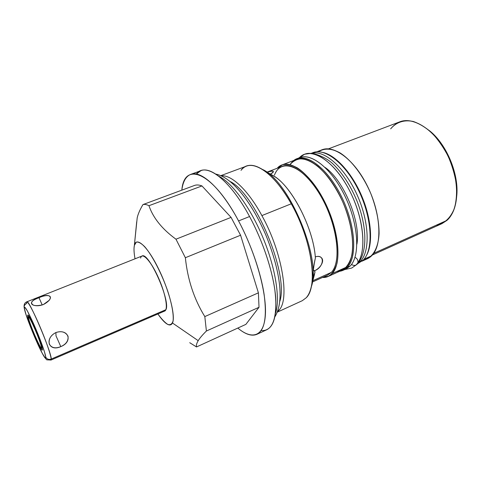 <?xml version="1.0" encoding="UTF-8"?>
<svg xmlns="http://www.w3.org/2000/svg" width="481" height="481" viewBox="0 0 481 481"><rect width="100%" height="100%" fill="white"/><g stroke="black" fill="none" stroke-linecap="round" stroke-linejoin="round"><path stroke-width="0.72" d="M136.694 221.819L134.373 245.37L136.339 242.117C138.468 241.696 141.3 243.266 144.823 246.819C152.309 255.507 161.658 273.485 167.737 291.143C171.933 304.112 173.821 314.869 173.082 320.929C172.132 324.056 170.376 325.234 167.815 324.453C164.899 322.577 161.598 319.083 157.9 313.973C165.013 324.194 169.871 327.2 172.469 322.998C175.812 316.504 169.132 290.013 158.189 268.073C147.294 246.025 136.183 236.219 134.373 245.37C133.718 248.443 133.946 252.922 135.047 258.802C133.946 252.922 133.718 248.443 134.373 245.37L137.187 217.911C138.047 214.009 139.971 209.566 142.965 204.581C144.643 204.136 146.639 204.509 148.954 205.706C153.132 217.929 162.139 229.094 175.968 239.201L185.365 257.72C187.614 279.593 194.096 299.218 204.816 316.588L206.403 331.018C202.549 334.824 199.813 338.041 198.196 340.668L172.469 322.998C175.812 316.504 169.132 290.013 158.189 268.073C147.294 246.025 136.183 236.219 134.373 245.37L134.025 248.148C133.91 251.01 134.247 254.557 135.047 258.802M163.047 310.918C168.59 313.48 166.925 297.529 159.325 279.774C151.81 261.977 142.105 251.154 140.602 258.069C141.955 252.224 149.363 259.097 156.439 273.473C163.54 287.776 167.989 305.074 165.927 309.68L164.785 311.009L51.016 360.041L51.239 359.054L51.016 360.041L47.084 359.854C46.633 360.203 44.841 357.684 41.709 352.29C35.275 339.947 25.174 314.34 24.206 307.882M456.649 196.633C459.433 174.958 446.572 143.903 429.274 130.543L431.685 132.612C446.999 146.092 458.189 173.112 456.896 193.47L456.649 196.633C459.433 174.958 446.572 143.903 429.274 130.543M256.896 334.331L266.823 329.713C274.813 325.613 277.483 312.337 274.837 289.887C271.765 267.995 262.103 239.748 249.567 216.528C263.558 242.406 273.791 274.362 275.637 296.999C276.803 320.039 271.975 331.241 261.147 330.597C271.975 331.241 276.803 320.039 275.637 296.999C273.791 274.362 263.558 242.406 249.567 216.528C229.1 178.217 205.177 161.598 196.308 174.044L200.944 170.659C211.586 166.071 232.143 183.982 249.567 216.528L238.564 220.929C221.158 188.131 200.926 169.949 190.662 174.405C185.87 176.365 182.924 181.614 181.83 190.157C184.103 161.249 212.349 171.35 238.564 220.929L249.567 216.528L238.564 220.929C255.531 252.525 266.642 292.226 265.398 314.37C264.213 336.664 252.254 340.289 237.812 328.066C245.328 334.391 251.689 336.478 256.896 334.331C264.616 330.363 267.033 317.135 264.147 294.649C260.858 272.715 251.07 244.318 238.564 220.929C212.349 171.35 184.103 161.249 181.83 190.157M220.893 175.625L246.543 166.107C257.137 161.592 276.148 176.461 291.264 203.794L261.886 215.59C282.383 252.309 289.959 299.753 278.914 310.299L277.609 311.598L278.914 310.299C289.959 299.753 282.383 252.309 261.886 215.59L291.264 203.794C311.868 239.73 318.326 286.832 306.163 297.817L302.284 300.691L277.417 312.091M277.609 311.598L278.914 310.299L278.162 310.017L278.914 310.299C289.959 299.753 282.383 252.309 261.886 215.59C248.106 190.103 231.445 174.615 221.38 175.842C231.445 174.615 248.106 190.103 261.886 215.59L291.264 203.794C281.842 187.283 272.306 175.872 262.656 169.559C253.108 163.787 245.893 164.045 241.017 170.34C249.831 157.263 272.943 170.539 291.264 203.794C307.221 231.878 315.698 268.632 311.237 286.856C310.167 291.654 308.477 295.304 306.163 297.817C318.326 286.832 311.868 239.73 291.264 203.794M157.9 313.973C160.335 317.544 162.608 320.292 164.706 322.228C168.434 325.595 171.02 325.847 172.469 322.998L198.196 340.668C199.813 338.041 202.549 334.824 206.403 331.018L259.012 307.281L245.869 324.38L196.519 346.951L189.73 342.7L196.519 346.951C196.08 345.37 196.645 343.272 198.196 340.668C196.645 343.272 196.08 345.37 196.519 346.951L245.869 324.38L259.012 307.281L258.405 292.839L240.578 235.221L231.072 217.388L201.96 185.937C199.302 184.926 196.957 184.71 194.919 185.299L142.965 204.581C139.971 209.566 138.047 214.009 137.187 217.911L134.373 245.37M204.816 316.588C194.096 299.218 187.614 279.593 185.365 257.72L240.578 235.221L258.405 292.839L204.816 316.588C194.096 299.218 187.614 279.593 185.365 257.72L175.968 239.201C162.139 229.094 153.132 217.929 148.954 205.706L201.96 185.937L231.072 217.388L175.968 239.201L231.072 217.388L240.578 235.221L185.365 257.72L240.578 235.221L258.405 292.839L259.012 307.281L206.403 331.018L204.816 316.588L258.405 292.839L204.816 316.588L206.403 331.018L259.012 307.281L258.405 292.839M148.954 205.706C146.639 204.509 144.643 204.136 142.965 204.581L194.919 185.299C196.957 184.71 199.302 184.926 201.96 185.937L148.954 205.706L201.96 185.937C199.302 184.926 196.957 184.71 194.919 185.299L142.965 204.581C144.643 204.136 146.639 204.509 148.954 205.706C153.132 217.929 162.139 229.094 175.968 239.201L231.072 217.388L201.96 185.937M316.708 151.81L322.162 149.753C334.662 144.607 355.718 161.027 368.476 188.293C381.349 215.482 382.154 245.875 371.645 255.778L363.961 259.241L371.645 255.778L367.322 258.79L362.013 261.183M366.221 255.916C373.124 244.655 371.801 220.244 362.175 197.048C352.585 173.845 336.261 155.646 323.418 152.561C336.261 155.646 352.585 173.845 362.175 197.048C371.801 220.244 373.124 244.655 366.221 255.916C373.124 244.655 371.801 220.244 362.175 197.048C352.585 173.845 336.261 155.646 323.418 152.561M322.462 277.477C326.22 277.681 329.419 276.395 332.058 273.623C341.462 264.111 339.55 233.447 326.509 205.525C313.57 177.531 293.35 160.197 281.962 164.941L277.224 168.254L282.575 164.73C286.886 163.931 291.763 164.953 297.192 167.791C308.327 174.952 320.496 191.27 328.848 210.852C336.784 230.603 339.718 250.751 336.91 263.684C335.077 269.534 332.353 273.701 328.739 276.184L322.462 277.477L328.156 276.473L332.058 273.623L346.266 267.22L332.058 273.623C342.322 263.438 338.877 228.247 323.394 199.236C308.038 170.1 286.484 157.173 277.224 168.254M281.962 164.941L296.386 159.494C308.183 154.599 328.709 171.603 341.588 199.332C354.569 226.996 356.072 257.563 346.266 267.22L342.207 270.124L328.156 276.473M271.927 174.982C290.193 183.381 313.726 227.669 315.38 258.05C313.233 266.769 312.794 276.04 313.275 276.16C313.486 276.671 314.069 275.204 315.025 271.765C312.458 282.503 312.277 272.529 315.38 258.05C313.726 227.669 290.193 183.381 271.927 174.982L274.14 176.28C292.153 186.742 313.756 229.04 315.38 258.05C312.277 272.529 312.458 282.503 315.025 271.765L313.961 276.467L315.025 271.765L314.333 270.833C324.098 267.442 325.415 253.559 315.283 256.878C325.415 253.559 324.098 267.442 314.333 270.833L313.39 269.871L314.333 270.833C320.262 268.464 325.06 260.774 321.272 257.612C319.763 256.319 317.767 256.072 315.283 256.878M337.373 271.23L343.741 269.294C347.384 266.348 350.078 261.724 351.821 255.417C354.413 241.588 350.956 220.821 342.448 201.22C335.425 186.448 327.351 174.904 318.224 166.582C312.361 162.103 306.884 159.476 301.785 158.694C297.06 158.989 293.133 160.979 290.007 164.664C298.761 151.184 321.061 161.863 337.289 190.939C353.661 219.883 357.299 256.632 346.266 267.22L332.058 273.623M371.645 255.778C382.774 245.406 381.042 212.145 366.48 184.241C352.044 156.235 329.84 142.544 318.566 151.755C324.344 147.944 331.493 148.31 340.007 152.874C351.28 160.011 362.975 175.246 370.773 193.488C376.28 207.684 379.052 220.971 379.082 233.351C378.361 248.773 372.27 258.363 363.359 259.914C366.498 259.493 369.264 258.117 371.645 255.778L363.961 259.241M328.439 148.857L399.741 121.855C413.876 116.125 435.798 130.531 447.907 155.76C460.143 180.916 459.06 210.035 446.909 220.4L373.689 253.343L446.909 220.4L441.913 223.659L372.396 254.984M270.502 174.068L270.43 174.104C275.054 170.983 273.96 170.346 267.159 172.192C270.869 170.959 272.943 170.737 273.388 171.525C272.943 170.737 270.869 170.959 267.159 172.192M267.027 172.114L282.407 166.288C293.53 161.652 313.257 178.571 325.89 205.868C338.624 233.099 340.524 263.047 331.367 272.384L312.848 280.718L331.367 272.384L327.513 275.204L312.524 281.956M275.595 172.661C282.996 157.996 304.461 167.352 320.869 196.14C337.428 224.783 341.889 261.977 331.367 272.384C342.244 261.718 337.025 222.601 319.534 193.861C302.2 164.953 280.633 158.002 274.441 175.138M373.689 253.343L446.909 220.4C452.735 215.109 456.012 206.758 456.728 195.352C458.086 173.99 446.302 145.539 430.236 131.397C413.66 117.989 400.469 117.142 390.668 128.842C396.2 122.216 404.124 119.498 413.347 121.501C419.654 123.707 425.938 127.621 432.191 133.249C438.221 139.761 443.518 147.39 448.088 156.133C452.044 165.248 454.773 174.465 456.271 183.772C456.98 192.815 456.391 200.926 454.497 208.111C450.595 218.031 444.486 223.737 436.171 225.228M270.43 174.104C272.48 173.052 273.467 172.192 273.388 171.525M315.025 271.765L314.177 270.899L315.025 271.765L313.961 276.467M296.957 158.712L293.783 160.474C304.521 151.707 326.226 166.324 340.728 195.039C355.345 223.659 357.714 257.203 347.252 267.352C357.173 257.624 355.687 226.791 342.598 198.887C329.605 170.911 308.874 153.776 296.957 158.712L299.891 157.606C311.892 152.633 332.684 169.703 345.665 197.625C358.742 225.481 360.143 256.289 350.144 266.047C360.377 256.108 358.61 224.14 344.871 195.959C331.241 167.695 309.992 151.647 298.46 158.249C309.992 151.647 331.241 167.695 344.871 195.959C358.61 224.14 360.377 256.108 350.144 266.047L344.552 269.54L350.144 266.047L346.025 268.981L343.163 270.274L347.252 267.352L350.144 266.047L347.252 267.352C345.087 269.57 342.562 270.875 339.67 271.272M311.664 153.156L313.023 152.645C325.39 147.547 346.452 164.316 359.367 191.997C372.396 219.607 373.43 250.33 363.071 260.215L360.221 261.502C370.214 251.87 369.51 222.493 357.281 195.274C345.148 168.001 324.789 150.054 312.031 153.18C324.789 150.054 345.148 168.001 357.281 195.274C369.51 222.493 370.214 251.87 360.221 261.502L357.738 263.528L360.221 261.502L363.071 260.215C373.629 250.18 372.3 218.542 358.736 190.668C345.286 162.716 323.827 146.759 311.826 153.168C323.827 146.759 345.286 162.716 358.736 190.668C372.3 218.542 373.629 250.18 363.071 260.215L357.491 263.798M45.749 357.094C45.533 353.667 39.983 338.293 34.055 324.837C27.507 310.353 24.284 304.894 24.405 308.465C25.457 317.586 46.723 366.197 45.749 357.094C46.952 359.199 48.785 359.854 51.239 359.054L165.927 309.68L51.239 359.054C48.785 359.854 46.952 359.199 45.749 357.094C45.533 353.667 39.983 338.293 34.055 324.837C27.507 310.353 24.284 304.894 24.405 308.465C25.457 317.586 46.723 366.197 45.749 357.094C46.952 359.199 48.785 359.854 51.239 359.054C51.533 352.152 28.764 298.677 26.894 301.797C28.764 298.677 51.533 352.152 51.239 359.054L165.927 309.68C170.857 301.154 148.515 251.232 142.015 256.03L26.894 301.797L26.732 303.427C25 304.22 24.128 305.495 24.116 307.251L24.405 308.465L24.116 307.251C23.858 304.413 24.784 302.591 26.894 301.797M28.517 317.833C27.243 310.636 41.294 342.592 41.516 347.456C42.274 353.397 29.058 323.226 28.517 317.833L29.191 317.562L28.517 317.833C28.962 322.529 40.368 349.266 41.42 348.046L41.516 347.456C41.42 343.482 29.533 315.56 28.589 317.063L28.517 317.833L29.191 317.562M60.804 346.615C73.196 341.787 68.687 328.295 55.904 332.545C43.969 338.618 48.882 352.188 60.804 346.615C66.15 344.246 68.555 340.77 68.019 336.189C65.548 331.926 61.508 330.712 55.904 332.545L56 335.84L60.804 346.615L56 335.84L55.904 332.545C50.661 335.245 48.455 339.105 49.278 344.119C51.617 347.979 55.459 348.809 60.804 346.615C73.196 341.787 68.687 328.295 55.904 332.545C43.969 338.618 48.882 352.188 60.804 346.615L56 335.84L55.904 332.545M43.398 304.539C55.165 298.34 50.697 291.967 38.997 297.721C26.569 301.545 30.55 308.243 43.398 304.539L49.248 300.264C53.397 294.588 45.833 294.504 38.997 297.721L42.226 304.96L38.997 297.721C31.572 300.451 29.756 302.952 33.562 305.231C36.472 306.102 39.749 305.868 43.398 304.539C55.165 298.34 50.697 291.967 38.997 297.721C26.569 301.545 30.55 308.243 43.398 304.539M218.705 176.154C232.082 182.642 250.559 207.69 263.131 238.071C275.721 268.446 280.369 299.224 275.493 313.263C280.369 299.224 275.721 268.446 263.131 238.071C250.559 207.69 232.082 182.642 218.705 176.154C232.082 182.642 250.559 207.69 263.131 238.071C275.721 268.446 280.369 299.224 275.493 313.263M351.491 264.46C352.976 265.452 354.455 265.656 355.934 265.061L351.707 268.043L355.934 265.061C354.455 265.656 352.976 265.452 351.491 264.46C352.976 265.452 354.455 265.656 355.934 265.061C366.354 255.068 365.109 223.533 351.725 195.045C338.444 166.486 317.009 149.11 304.569 154.245C317.009 149.11 338.444 166.486 351.725 195.045C365.109 223.533 366.354 255.068 355.934 265.061C367.316 254.347 364.508 218.109 348.46 188.54C332.557 158.85 309.554 146.128 299.29 157.828L304.569 154.245L298.569 158.105M325.108 167.448C343.795 180.357 360.978 221.849 356.896 244.192C360.978 221.849 343.795 180.357 325.108 167.448M262.422 169.408C289.448 181.157 321.981 259.71 311.177 287.127C321.981 259.71 289.448 181.157 262.422 169.408M279.87 301.232C288.834 274.158 255.79 194.378 230.309 181.571C255.79 194.378 288.834 274.158 279.87 301.232M42.37 349.398C42.286 344.967 28.824 313.335 27.766 315.055L27.682 315.939C28.211 321.29 41.065 351.407 42.262 350.054L42.37 349.398C41.937 346.687 39.436 339.496 36.039 331.241L29.852 317.917C28.403 315.446 27.682 314.79 27.682 315.939C28.577 322.601 42.911 355.333 42.37 349.398M249.567 216.528C229.1 178.217 205.177 161.598 196.308 174.044M206.403 331.018C202.549 334.824 199.813 338.041 198.196 340.668L172.469 322.998M237.812 328.066C252.254 340.289 264.213 336.664 265.398 314.37C266.642 292.226 255.531 252.525 238.564 220.929M198.196 340.668C196.645 343.272 196.08 345.37 196.519 346.951L245.869 324.38L259.012 307.281M137.187 217.911C138.047 214.009 139.971 209.566 142.965 204.581M278.914 310.299L278.162 310.017M312.848 280.718L331.367 272.384M314.333 270.833L313.39 269.871M337.031 271.38C341.011 271.573 344.414 270.226 347.252 267.352C357.714 257.203 355.345 223.659 340.728 195.039C326.226 166.324 304.521 151.707 293.783 160.474M357.738 263.528L360.221 261.502C370.214 251.87 369.51 222.493 357.281 195.274C345.148 168.001 324.789 150.054 312.031 153.18M350.144 266.047L347.252 267.352M363.071 260.215L360.221 261.502M41.516 347.456C40.957 344.534 39.087 339.183 35.913 331.397C31.788 321.609 28.229 315.133 28.517 317.833C29.287 323.701 42.027 352.789 41.516 347.456M24.405 308.465L25.956 314.309L33.526 334.385L42.19 353.162L44.925 357.563L45.749 357.094L44.414 351.647L36.532 330.621L27.477 311.135L24.916 307.263L24.405 308.465C23.707 306.247 24.483 304.569 26.732 303.427C25.727 297.072 33.051 310.017 40.993 329.106C48.966 348.178 53.487 363.66 50.054 359.385M42.226 304.96L38.997 297.721M354.996 257.323C357.263 258.55 358.231 260.323 357.906 262.65M357.034 264.279L355.934 265.061M196.519 346.951L189.73 342.7M185.365 257.72L175.968 239.201M231.072 217.388L240.578 235.221M261.886 215.59C248.106 190.103 231.445 174.615 221.38 175.842M190.662 174.405L200.944 170.659M314.61 273.984L311.237 286.856M262.656 169.559L274.14 176.28M431.685 132.612L430.236 131.397M456.896 193.47L456.728 195.352M33.562 305.231L34.067 305.375M274.904 316.775C284.962 300.36 279.425 268.897 266.089 235.624C251.954 202.82 232.557 177.429 215.807 174.092M304.569 154.245L312.103 153.18C320.911 155.471 327.946 159.121 333.201 164.135C342.658 173.461 350.559 185.69 356.902 200.817C367.225 226.918 367.724 253.349 356.944 264.37L351.707 268.043L344.733 269.564"/></g></svg>

